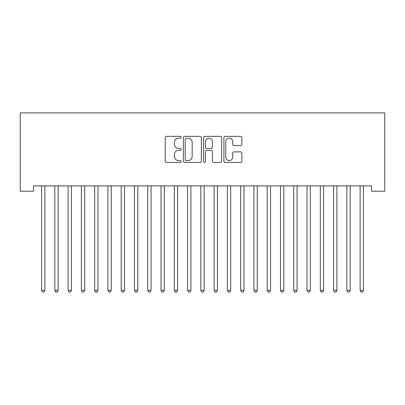 <?xml version="1.0" encoding="UTF-8"?>
<svg xmlns="http://www.w3.org/2000/svg" width="405" height="405" viewBox="0 0 405 405"><rect width="100%" height="100%" fill="white"/><g stroke="black" fill="none" stroke-linecap="round" stroke-linejoin="round"><path stroke-width="0.61" d="M181.263 137.275A0.911 0.911 0 0 0 180.352 136.363L166.506 136.363A1.301 1.301 0 0 0 165.205 137.665L165.205 161.119A1.301 1.301 0 0 0 166.506 162.42L180.352 162.42A0.911 0.911 0 0 0 181.263 161.509A0.911 0.911 0 0 0 180.352 160.598L178.559 160.598A4.171 4.171 0 0 1 174.388 156.426L174.388 154.472A4.171 4.171 0 0 1 178.559 150.306L180.352 150.306A0.911 0.911 0 0 0 181.263 149.389A0.911 0.911 0 0 0 180.352 148.478L178.559 148.478A4.171 4.171 0 0 1 174.388 144.312L174.388 142.357A4.171 4.171 0 0 1 178.559 138.186L180.352 138.186A0.911 0.911 0 0 0 181.263 137.275M240.58 145.547A1.301 1.301 0 0 0 241.881 144.246L241.881 137.665A1.301 1.301 0 0 0 240.58 136.363L225.205 136.363A1.301 1.301 0 0 0 223.899 137.665L223.899 161.119A1.301 1.301 0 0 0 225.205 162.42L240.58 162.42A1.301 1.301 0 0 0 241.881 161.119L241.881 153.171A1.301 1.301 0 0 0 240.58 151.865L233.999 151.865A1.301 1.301 0 0 0 232.693 153.171L232.693 157.11A3.483 3.483 0 0 1 229.21 160.598A3.483 3.483 0 0 1 225.727 157.11L225.727 141.669A3.483 3.483 0 0 1 229.21 138.186A3.483 3.483 0 0 1 232.693 141.669L232.693 144.246A1.301 1.301 0 0 0 233.999 145.547L240.58 145.547M371.476 185.895L33.524 185.895L33.524 191.206L20.25 191.206L20.25 112.889L384.75 112.889L384.75 191.206L371.476 191.206L371.476 185.895M201.361 137.665A1.301 1.301 0 0 0 200.055 136.363L184.685 136.363A1.301 1.301 0 0 0 183.379 137.665L183.379 161.119A1.301 1.301 0 0 0 184.685 162.42L200.055 162.42A1.301 1.301 0 0 0 201.361 161.119L201.361 137.665M204.945 136.363L220.315 136.363A1.301 1.301 0 0 1 221.621 137.665L221.621 161.119A1.301 1.301 0 0 1 220.315 162.42L213.739 162.42A1.301 1.301 0 0 1 212.433 161.119L212.433 151.607A1.301 1.301 0 0 0 211.132 150.306L206.768 150.306A1.301 1.301 0 0 0 205.467 151.607L205.467 161.509A0.911 0.911 0 0 1 204.55 162.42A0.911 0.911 0 0 1 203.639 161.509L203.639 137.665A1.301 1.301 0 0 1 204.945 136.363M186.118 138.186A0.911 0.911 0 0 0 185.201 139.097L185.201 159.686A0.911 0.911 0 0 0 186.118 160.598L188.006 160.598A4.171 4.171 0 0 0 192.173 156.426L192.173 142.357A4.171 4.171 0 0 0 188.006 138.186L186.118 138.186M212.433 141.735A3.483 3.483 0 0 0 208.95 138.252A3.483 3.483 0 0 0 205.467 141.735L205.467 147.177A1.301 1.301 0 0 0 206.768 148.478L211.132 148.478A1.301 1.301 0 0 0 212.433 147.177L212.433 141.735M44.874 186.583A1.326 1.326 0 0 1 44.97 186.087A1.326 1.326 0 0 0 44.874 186.583L44.874 290.385L41.553 290.385L41.553 186.583A1.326 1.326 0 0 0 41.457 186.087L41.381 185.895M44.874 290.385L43.877 292.111L42.55 292.111L41.553 290.385M58.148 186.583A1.326 1.326 0 0 1 58.244 186.087A1.326 1.326 0 0 0 58.148 186.583L58.148 290.385L54.827 290.385L54.827 186.583A1.326 1.326 0 0 0 54.731 186.087L54.655 185.895M71.422 186.583A1.326 1.326 0 0 1 71.518 186.087A1.326 1.326 0 0 0 71.422 186.583L71.422 290.385L68.101 290.385L68.101 186.583A1.326 1.326 0 0 0 68.005 186.087L67.929 185.895M58.148 290.385L57.151 292.111L55.824 292.111L54.827 290.385M71.422 290.385L70.424 292.111L69.098 292.111L68.101 290.385M84.696 186.583A1.326 1.326 0 0 1 84.792 186.087A1.326 1.326 0 0 0 84.696 186.583L84.696 290.385L81.375 290.385L81.375 186.583A1.326 1.326 0 0 0 81.278 186.087L81.203 185.895M97.969 186.583A1.326 1.326 0 0 1 98.066 186.087A1.326 1.326 0 0 0 97.969 186.583L97.969 290.385L94.648 290.385L94.648 186.583A1.326 1.326 0 0 0 94.552 186.087L94.476 185.895M84.696 290.385L83.698 292.111L82.372 292.111L81.375 290.385M97.969 290.385L96.972 292.111L95.646 292.111L94.648 290.385M111.243 186.583A1.326 1.326 0 0 1 111.34 186.087A1.326 1.326 0 0 0 111.243 186.583L111.243 290.385L107.922 290.385L107.922 186.583A1.326 1.326 0 0 0 107.826 186.087L107.75 185.895M111.243 290.385L110.246 292.111L108.92 292.111L107.922 290.385M124.689 185.895L124.613 186.087A1.326 1.326 0 0 0 124.517 186.583L124.517 290.385L121.196 290.385L121.196 186.583A1.326 1.326 0 0 0 121.1 186.087L121.024 185.895M124.517 290.385L123.52 292.111L122.194 292.111L121.196 290.385M137.791 186.583A1.326 1.326 0 0 1 137.887 186.087A1.326 1.326 0 0 0 137.791 186.583L137.791 290.385L134.47 290.385L134.47 186.583A1.326 1.326 0 0 0 134.374 186.087L134.298 185.895M190.887 186.583A1.326 1.326 0 0 1 190.983 186.087A1.326 1.326 0 0 0 190.887 186.583L190.887 290.385L187.566 290.385L187.566 186.583A1.326 1.326 0 0 0 187.469 186.087L187.394 185.895M217.434 186.583A1.326 1.326 0 0 1 217.531 186.087A1.326 1.326 0 0 0 217.434 186.583L217.434 290.385L214.113 290.385L214.113 186.583A1.326 1.326 0 0 0 214.017 186.087L213.941 185.895M230.708 186.583A1.326 1.326 0 0 1 230.804 186.087A1.326 1.326 0 0 0 230.708 186.583L230.708 290.385L227.387 290.385L227.387 186.583A1.326 1.326 0 0 0 227.291 186.087L227.215 185.895M243.982 186.583A1.326 1.326 0 0 1 244.078 186.087A1.326 1.326 0 0 0 243.982 186.583L243.982 290.385L240.661 290.385L240.661 186.583A1.326 1.326 0 0 0 240.565 186.087L240.489 185.895M137.791 290.385L136.794 292.111L135.467 292.111L134.47 290.385M151.237 185.895L151.161 186.087A1.326 1.326 0 0 0 151.065 186.583L151.065 290.385L147.744 290.385L147.744 186.583A1.326 1.326 0 0 0 147.648 186.087L147.572 185.895M151.065 290.385L150.068 292.111L148.741 292.111L147.744 290.385M164.511 185.895L164.435 186.087A1.326 1.326 0 0 0 164.339 186.583L164.339 290.385L161.018 290.385L161.018 186.583A1.326 1.326 0 0 0 160.922 186.087L160.846 185.895M164.339 290.385L163.342 292.111L162.015 292.111L161.018 290.385M177.785 185.895L177.709 186.087A1.326 1.326 0 0 0 177.613 186.583L177.613 290.385L174.292 290.385L174.292 186.583A1.326 1.326 0 0 0 174.196 186.087L174.12 185.895M177.613 290.385L176.615 292.111L175.289 292.111L174.292 290.385M190.887 290.385L189.889 292.111L188.563 292.111L187.566 290.385M204.333 185.895L204.257 186.087A1.326 1.326 0 0 0 204.16 186.583L204.16 290.385L200.84 290.385L200.84 186.583A1.326 1.326 0 0 0 200.743 186.087L200.667 185.895M204.16 290.385L203.163 292.111L201.837 292.111L200.84 290.385M217.434 290.385L216.437 292.111L215.111 292.111L214.113 290.385M230.708 290.385L229.711 292.111L228.385 292.111L227.387 290.385M243.982 290.385L242.985 292.111L241.658 292.111L240.661 290.385M257.256 186.583A1.326 1.326 0 0 1 257.352 186.087A1.326 1.326 0 0 0 257.256 186.583L257.256 290.385L253.935 290.385L253.935 186.583A1.326 1.326 0 0 0 253.839 186.087L253.763 185.895M257.256 290.385L256.259 292.111L254.932 292.111L253.935 290.385M270.53 186.583A1.326 1.326 0 0 1 270.626 186.087A1.326 1.326 0 0 0 270.53 186.583L270.53 290.385L267.209 290.385L267.209 186.583A1.326 1.326 0 0 0 267.113 186.087L267.037 185.895M270.53 290.385L269.533 292.111L268.206 292.111L267.209 290.385M283.804 186.583A1.326 1.326 0 0 1 283.9 186.087A1.326 1.326 0 0 0 283.804 186.583L283.804 290.385L280.483 290.385L280.483 186.583A1.326 1.326 0 0 0 280.387 186.087L280.311 185.895M283.804 290.385L282.806 292.111L281.48 292.111L280.483 290.385M297.078 186.583A1.326 1.326 0 0 1 297.174 186.087A1.326 1.326 0 0 0 297.078 186.583L297.078 290.385L293.757 290.385L293.757 186.583A1.326 1.326 0 0 0 293.66 186.087L293.584 185.895M297.078 290.385L296.08 292.111L294.754 292.111L293.757 290.385M310.351 186.583A1.326 1.326 0 0 1 310.448 186.087A1.326 1.326 0 0 0 310.351 186.583L310.351 290.385L307.031 290.385L307.031 186.583A1.326 1.326 0 0 0 306.934 186.087L306.858 185.895M310.351 290.385L309.354 292.111L308.028 292.111L307.031 290.385M323.798 185.895L323.722 186.087A1.326 1.326 0 0 0 323.625 186.583L323.625 290.385L320.304 290.385L320.304 186.583A1.326 1.326 0 0 0 320.208 186.087L320.132 185.895M323.625 290.385L322.628 292.111L321.302 292.111L320.304 290.385M336.899 186.583A1.326 1.326 0 0 1 336.995 186.087A1.326 1.326 0 0 0 336.899 186.583L336.899 290.385L333.578 290.385L333.578 186.583A1.326 1.326 0 0 0 333.482 186.087L333.406 185.895M336.899 290.385L335.902 292.111L334.576 292.111L333.578 290.385M350.173 186.583A1.326 1.326 0 0 1 350.269 186.087A1.326 1.326 0 0 0 350.173 186.583L350.173 290.385L346.852 290.385L346.852 186.583A1.326 1.326 0 0 0 346.756 186.087L346.68 185.895M350.173 290.385L349.176 292.111L347.849 292.111L346.852 290.385M363.447 186.583A1.326 1.326 0 0 1 363.543 186.087A1.326 1.326 0 0 0 363.447 186.583L363.447 290.385L360.126 290.385L360.126 186.583A1.326 1.326 0 0 0 360.03 186.087L359.954 185.895M363.447 290.385L362.45 292.111L361.123 292.111L360.126 290.385"/></g></svg>
